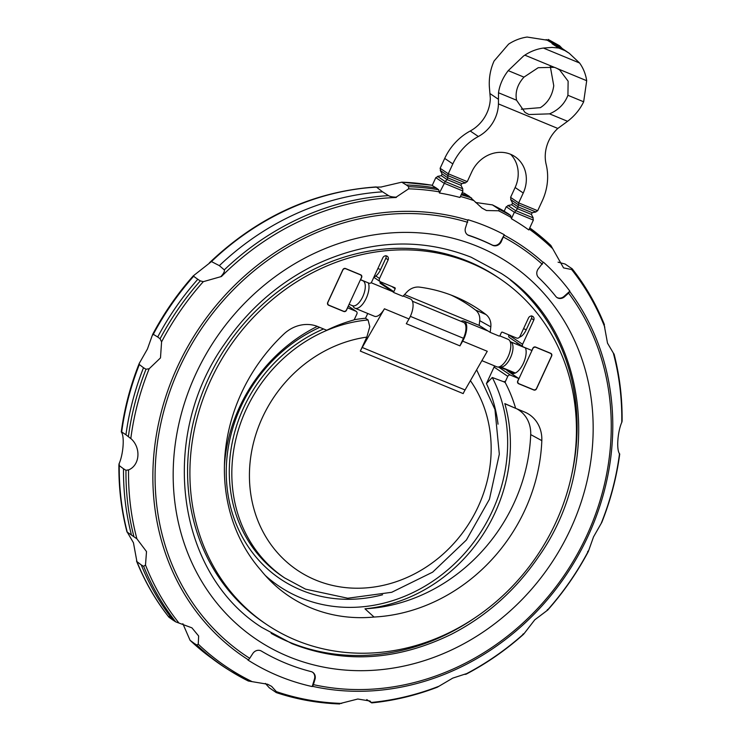 <?xml version="1.0" encoding="UTF-8"?>
<svg xmlns="http://www.w3.org/2000/svg" width="741" height="741" viewBox="0 0 741 741"><rect width="100%" height="100%" fill="white"/><g stroke="black" fill="none" stroke-linecap="round" stroke-linejoin="round"><path stroke-width="1.11" d="M352.985 306.033A14.866 6.632 -67.5 0 0 354.43 307.923A14.866 6.632 -67.5 0 0 354.967 308.21A14.866 6.632 -67.5 0 0 365.498 299.753A14.866 6.632 -67.5 0 0 368.305 282.886M410.357 316.351L463.449 338.285L459.948 345.871L406.29 323.706L409.013 318.963A14.866 6.632 -67.5 0 0 410.931 299.234A14.866 6.632 -67.5 0 0 410.394 298.938L403.252 295.983M481.891 360.654L496.766 366.804A14.866 6.632 -67.5 0 0 500.045 366.517A14.866 6.632 -67.5 0 0 508.576 355.597A14.866 6.632 -67.5 0 0 510.243 341.833A14.866 6.632 -67.5 0 0 508.659 339.61A14.866 6.632 -67.5 0 0 508.122 339.322L499.767 335.868M354.967 308.21L374.446 316.259A14.866 6.632 -67.5 0 0 384.422 308.793L362.219 347.473A21.628 9.652 -67.5 0 0 360.339 351.104L463.181 393.601A21.628 9.652 -67.5 0 1 465.061 389.97L487.263 351.29L462.671 341.129A14.866 6.632 -67.5 0 0 464.588 321.399A14.866 6.632 -67.5 0 0 464.051 321.112A14.866 6.632 -67.5 0 0 460.985 321.307M364.97 608.806A154.461 137.65 124.1 0 0 375.205 607.453A154.461 137.65 124.1 0 0 504.806 403.604L515.634 408.319A5.409 4.817 124.1 0 0 515.829 408.402A5.409 4.817 124.1 0 0 515.866 408.421L524.517 411.996A34.058 30.353 -55.9 0 1 524.767 412.098A34.058 30.353 -55.9 0 1 541.819 440.636A171.328 152.683 -55.9 0 1 374.038 617.04L364.97 608.806A169.207 150.784 124.1 0 0 530.704 434.587A31.928 28.454 124.1 0 0 516.616 408.726M374.038 617.04A156.592 139.549 -55.9 0 1 270.057 580.527A156.592 139.549 -55.9 0 1 260.952 570.32A171.328 152.683 -55.9 0 1 224.523 462.449A171.328 152.683 -55.9 0 1 283.859 334.052A34.058 30.353 -55.9 0 1 317.833 326.596L326.494 330.171A5.409 4.817 124.1 0 0 326.725 330.254A156.592 139.549 -55.9 0 1 353.855 319.973A8.114 7.225 124.1 0 0 354.522 319.075L356.875 313.989A2.158 1.927 124.1 0 0 355.986 311.285L347.501 307.756M317.315 326.383A154.461 137.65 124.1 0 0 224.421 465.987M463.449 338.285A13.514 6.03 -67.5 0 0 464.023 322.622A13.514 6.03 -67.5 0 0 463.533 322.363L412.431 301.244M470.35 262.87A208.545 185.843 124.1 0 0 219.299 363.46A208.545 185.843 124.1 0 0 266.278 624.246A208.545 185.843 124.1 0 0 295.992 640.224A208.545 185.843 124.1 0 0 547.043 539.633A208.545 185.843 124.1 0 0 500.064 278.838A208.545 185.843 124.1 0 0 470.35 262.87M477.899 246.531A226.598 201.932 -55.9 0 1 570.589 528.981A226.598 201.932 -55.9 0 1 288.444 656.554A226.598 201.932 -55.9 0 1 195.754 374.103A226.598 201.932 -55.9 0 1 477.899 246.531M313.397 684.628A2.705 1.158 102.5 0 1 312.48 686.314L312.202 686.564A248.531 221.476 -55.9 0 1 247.892 659.999L248.263 659.786A2.705 1.223 -57.5 0 0 249.708 658.314L252.764 653.581A6.762 6.021 -55.9 0 1 261.36 651.052A233.823 208.369 124.1 0 0 311.109 671.605A6.762 6.021 -55.9 0 1 312.813 672.374A6.762 6.021 -55.9 0 1 314.99 679.293L313.397 684.628A246.114 219.327 124.1 0 0 531.862 614.465A246.114 219.327 124.1 0 0 568.597 293.103L564.577 296.715A6.762 6.021 -55.9 0 1 557 297.558A6.762 6.021 -55.9 0 1 555.796 296.437A233.823 208.369 124.1 0 0 538.55 277.542A6.762 6.021 -55.9 0 1 538.679 268.344L543.394 262.147A248.531 221.476 -55.9 0 1 569.866 291.157L564.068 296.372A6.762 6.021 -55.9 0 1 556.75 297.373M408.634 186.686A267.501 238.38 124.1 0 1 438.653 189.742L436.338 188.047A267.612 238.482 124.1 0 0 406.364 184.981L408.634 186.686L408.624 188.835L396.074 197.189A5.409 2.056 88.1 0 1 396.166 197.504A259.257 231.035 124.1 0 0 221.466 276.495L203.303 281.673L200.292 280.885L197.801 279.283A267.612 238.482 124.1 0 0 157.703 336.998L160.084 338.767L161.584 341.87L160.482 357.912L149.163 368.749L146.005 369.24L143.504 367.74A267.612 238.482 124.1 0 0 125.951 434.772L130.796 438.589A266.149 237.176 124.1 0 1 149.163 368.749M130.277 438.051C141.485 447.175 140.142 465.783 127.952 470.174M141.272 564.929L136.918 561.604L133.445 542.745L127.257 532.149L136.9 538.818L146.514 551.591L145.495 565.003L143.671 566.356L141.272 564.929A267.612 238.482 124.1 0 0 173.209 620.263L175.7 621.856L191.919 627.84L198.653 636.01L198.245 644.133L196.847 645.022L194.475 643.568A267.612 238.482 124.1 0 0 214.807 660.537A267.612 238.482 124.1 0 0 228.348 669.707L230.766 671.216A267.501 238.38 124.1 0 0 248.318 681.016L230.766 671.216A267.501 238.38 124.1 0 1 196.847 645.022M248.318 681.016L267.575 684.23L271.614 686.37L276.356 691.612L276.18 692.529L269.307 687.805L265.389 683.434M339.072 703.793L357.82 699.013L370.037 701.032L371.417 702.727L366.749 699.569M371.787 702.894C394.008 700.653 415.858 695.419 437.329 687.203L452.732 678.126L465.894 673.838M522.822 634.268L524.285 633.379L534.77 619.819L547.025 610.575L547.414 609.593M475.565 202.469L492.441 204.896L499.388 209.462L498.536 210.787L486.457 210.527L481.946 208.064L469.09 196.208A267.612 238.482 124.1 0 0 461.615 193.873M492.348 204.84L492.441 204.896A267.399 238.296 124.1 0 1 504.176 211.194L492.348 204.84M143.504 367.74L139.345 364.553L139.234 363.423L147.413 349.057L152.183 335.673L153.313 334.311L157.703 336.998M193.447 275.661C177.442 293.668 163.807 313.332 152.526 334.645L153.313 334.311A267.399 238.296 124.1 0 1 193.614 276.282L194.012 275.291L211.454 261.582L219.355 265.639L224.282 269.881C224.847 271.243 223.717 273.485 220.864 276.588M127.619 532.547L127.257 532.149A267.399 238.296 124.1 0 1 119.264 465.607L119.218 463.384M587.613 551.712L588.734 550.378L593.541 536.845L601.812 522.359C610.64 500.138 616.605 477.399 619.717 454.14M613.77 353.8L607.509 343.157L604.026 324.123M194.475 643.568L190.066 640.298L182.87 623.718M118.986 463.977C123.376 454.363 124.701 435.921 121.292 432.003M521.293 109.223L540.384 107.649C547.905 102.814 552.36 95.496 553.759 85.706L550.285 66.394M555.787 67.876A27.306 24.333 -55.9 0 1 557.26 68.543L559.677 69.969L568.125 81.177L567.93 95.293C564.642 103.814 558.519 109.992 549.544 113.855L528.917 114.531L525.026 112.447L516.533 100.211C515.032 92.023 517.505 84.335 523.97 77.129L538.207 67.7L554.268 67.311A27.306 24.333 -55.9 0 1 555.787 67.876M523.479 56.057L524.832 55.149A45.951 40.95 -55.9 0 1 543.385 48.054L552.064 47.405L558.751 48.045L552.073 43.728L552.49 42.821L554.259 43.543L548.164 39.421L547.766 40.283L527.138 37.05A45.951 40.95 124.1 0 0 508.576 44.145L494.062 61.04C490.468 69.098 488.893 77.61 489.338 86.558L490.32 98.405A35.142 31.317 -55.9 0 1 470.229 131A54.065 48.174 124.1 0 0 444.702 158.417L440.135 168.281L448.268 173.783L452.825 163.909A54.065 48.174 -55.9 0 1 478.362 136.501A35.142 31.317 124.1 0 0 498.443 103.907L498.498 92.764C499.656 84.891 502.898 77.518 508.233 70.636L523.479 56.057M552.295 43.237L546.525 39.773M548.164 39.421L559.557 45.738L562.113 48.406L552.49 42.821M551.758 42.876L547.766 40.283M562.113 48.406L561.715 49.267L556.361 46.062M561.965 48.739L569.264 53.296L579.592 63.013A45.951 40.95 -55.9 0 1 586.696 80.713L583.658 101.795C580.018 109.381 574.664 115.883 567.578 121.302L557.825 128.443A35.142 31.317 124.1 0 0 546.182 164.521A54.065 48.174 -55.9 0 1 542.255 200.867L537.688 210.731L535.197 212.056M447.879 175.969L448.268 173.774L467.265 181.638L471.832 171.764A31.085 27.704 -55.9 0 1 514.967 156.647A31.085 27.704 -55.9 0 1 523.248 193.012L518.691 202.886L510.568 197.384L515.125 187.51A31.085 27.704 124.1 0 0 510.623 154.304M518.691 202.886L537.688 210.731M440.145 168.272L440.71 171.125M447.823 175.58L447.897 177.868L447.101 179.6L445.091 181.489L437.56 176.386L441.303 175.682L447.101 179.6L460.976 185.333L461.773 183.601L465.515 182.897L447.823 175.58L440.293 170.486L442.099 173.95L441.303 175.682M465.505 182.897L467.432 181.119M506.075 207.267L507.993 205.489L511.725 204.775L512.531 203.043L510.716 199.588L510.855 196.93M518.941 202.404L517.524 208.703L514.161 212.741M510.716 199.588L518.246 204.683L535.938 211.991L532.205 212.704L531.399 214.436L533.214 217.9L515.523 210.583L507.993 205.489M461.773 183.601L447.897 177.868L442.099 173.95M460.976 185.333L462.792 188.798L445.091 181.489M438.311 176.33L435.81 177.645L432.198 185.472L436.338 188.047M558.075 262.184L565.087 264.028L572.182 268.788C585.483 285.674 596.227 304.319 604.434 324.725M210.49 657.369A267.399 238.296 124.1 0 1 190.066 640.298L214.807 660.537M169.42 616.355L169.022 617.253L173.209 620.263M136.918 561.604L136.511 561.002C144.727 581.463 155.508 600.154 168.846 617.086L169.022 617.253A267.399 238.296 124.1 0 1 136.918 561.604M136.9 538.809A266.149 237.176 124.1 0 1 128.545 469.859L125.97 470.294L123.506 468.794A267.612 238.482 124.1 0 0 131.444 534.983M123.506 468.794L119.264 465.607M139.345 364.553A267.399 238.296 124.1 0 0 121.691 431.947L125.951 434.772M197.801 279.283L193.614 276.282L194.012 275.291M381.05 187.019L401.752 182.175L406.364 184.981M396.509 197.171C392.619 197.087 389.961 196.569 388.525 195.615L382.588 191.836A260.851 232.452 124.1 0 0 219.355 265.639M382.588 191.836L376.261 186.927C313.591 191.317 257.961 216.641 209.351 262.879M211.454 261.582A260.508 232.155 124.1 0 1 376.141 187.121L381.504 187.019M435.81 177.645L443.942 183.147L462.94 191.002L459.957 197.467A265.222 236.351 124.1 0 0 439.385 192.993L445.471 181.184M462.653 191.456L462.782 188.788M469.09 196.208L464.487 193.373M432.309 185.241L401.752 182.175A267.399 238.296 124.1 0 1 432.272 185.315M499.388 209.462A267.501 238.38 124.1 0 1 510.632 215.492L508.317 213.788A267.612 238.482 124.1 0 0 497.183 207.823M508.317 213.788L504.176 211.213L506.233 206.748A2.705 2.408 -55.9 0 1 506.242 206.748L514.365 212.25A2.705 2.408 124.1 0 0 514.365 212.25L511.373 218.715L511.373 217.604A266.149 237.176 124.1 0 0 498.536 210.787M532.788 217.261L533.363 220.114M514.365 212.241L533.363 220.096L528.815 229.951A265.222 236.351 124.1 0 0 511.373 218.715M571.996 268.622L571.617 269.52L563.558 267.899L550.859 245.447A267.501 238.38 124.1 0 0 530.473 228.423A267.501 238.38 124.1 0 0 529.759 227.904L550.859 245.447M613.418 353.429A266.149 237.176 124.1 0 1 621.782 422.389L622.097 421.055C622.329 398.019 619.643 375.659 614.048 353.985M619.3 454.011L619.522 453.659A266.149 237.176 124.1 0 1 601.155 523.498M619.68 453.946C616.234 450.074 617.568 431.466 621.995 421.824M438.941 686.249A266.149 237.176 124.1 0 1 371.593 702.422L371.417 702.727M339.674 703.95C317.796 703.163 296.696 699.393 276.356 692.622L276.18 692.529M439.385 192.132L438.616 189.715M439.385 192.993L439.385 191.873A266.149 237.176 124.1 0 0 408.624 188.835M511.364 217.873L510.595 215.464M468.034 219.744A248.531 221.476 -55.9 0 1 504.278 234.721L500.601 241.649A6.762 6.021 -55.9 0 1 492.033 244.928L492.543 245.28A233.823 208.369 124.1 0 0 468.933 235.518A6.762 6.021 -55.9 0 1 467.617 234.869A6.762 6.021 -55.9 0 1 465.654 227.348L468.034 219.744M492.033 244.928A233.823 208.369 -55.9 0 0 468.423 235.175A6.762 6.021 -55.9 0 1 467.367 234.693M312.202 686.564L314.48 678.951A6.762 6.021 124.1 0 0 312.563 672.207M504.278 234.721L501.111 241.992A6.762 6.021 -55.9 0 1 492.543 245.28M569.866 291.157L568.597 293.103M328.624 305.033A2.436 2.167 124.1 0 1 327.976 302.189L342.777 270.15A2.436 2.167 124.1 0 1 345.806 268.779L360.339 274.791A2.436 2.167 124.1 0 1 361.33 277.819L346.529 309.858A2.436 2.167 124.1 0 1 343.5 311.229L328.967 305.227A2.436 2.167 124.1 0 1 328.624 305.033L327.707 304.421M525.369 347.788A14.866 6.632 112.5 0 1 522.711 364.683A14.866 6.632 112.5 0 1 512.114 373.279A14.866 6.632 112.5 0 1 511.577 372.992L508.02 370.583L514.606 373.297M550.72 353.494A2.436 2.167 -55.9 0 0 550.378 353.309L535.845 347.307A2.436 2.167 -55.9 0 0 532.816 348.678L518.005 380.717A2.436 2.167 -55.9 0 0 519.006 383.745L533.539 389.747A2.436 2.167 -55.9 0 0 536.567 388.377L551.369 356.347A2.436 2.167 -55.9 0 0 550.72 353.494L550.007 353.012M508.02 370.583L507.789 371.093M347.603 307.821L346.473 310.275A2.158 1.927 -55.9 0 1 343.778 311.489L328.578 305.209A2.158 1.927 -55.9 0 1 327.698 302.513L342.833 269.743A2.158 1.927 -55.9 0 1 345.528 268.52L360.728 274.809A2.158 1.927 -55.9 0 1 361.617 277.505L360.598 279.7L368.981 283.164A2.158 1.927 124.1 0 0 371.676 281.95L382.902 257.655A3.177 2.834 -55.9 0 1 388.154 259.832L379.531 278.496A2.705 2.408 124.1 0 0 380.633 281.867L394.833 287.73A0.815 0.722 -55.9 0 1 395.166 288.74L393.804 291.676A0.815 0.722 124.1 0 0 394.138 292.686L402.937 296.326L406.781 292.158A15.228 13.57 -55.9 0 1 419.684 287.147A171.328 152.683 -55.9 0 1 456.048 297.067A171.328 152.683 -55.9 0 1 485.939 314.517A15.228 13.57 -55.9 0 1 490.811 326.874L490.19 332.376L479.177 325.41L404.549 294.575M479.177 325.41L479.714 320.668A13.097 11.671 124.1 0 0 475.518 310.034A169.207 150.784 124.1 0 0 450.963 295.02M385.904 255.673A3.177 2.834 -55.9 0 1 385.82 258.248L380.578 269.576A10.809 4.826 112.5 0 1 375.817 275.985L373.779 277.393M490.19 332.376L498.989 336.016A0.815 0.722 124.1 0 0 499.999 335.553L501.361 332.616A0.815 0.722 -55.9 0 1 502.37 332.163L516.56 338.026A2.705 2.408 124.1 0 0 519.932 336.507L528.555 317.843A3.177 2.834 -55.9 0 1 533.807 320.01L522.581 344.306A2.158 1.927 124.1 0 0 523.47 347.001L531.853 350.465L532.872 348.261A2.158 1.927 -55.9 0 1 535.567 347.047L550.767 353.327A2.158 1.927 -55.9 0 1 551.647 356.023L536.512 388.793A2.158 1.927 -55.9 0 1 533.816 390.007L518.617 383.727A2.158 1.927 -55.9 0 1 517.727 381.031L518.857 378.586L507.687 371.028L508.141 370.037M515.782 408.384L505.834 404.16A7.53 6.715 -55.9 0 1 505.779 404.132A7.53 6.715 -55.9 0 1 504.806 403.604M462.671 341.129L459.948 345.871M367.731 313.48L365.526 318.241L368.073 319.955L369.787 326.716L366.804 337.118L360.339 351.104M531.556 315.861A3.177 2.834 -55.9 0 1 531.473 318.435L526.24 329.764A10.809 4.826 112.5 0 1 519.571 337.099M519.487 345.482L519.886 344.621M518.857 378.586L510.475 375.122A2.158 1.927 124.1 0 0 507.78 376.345L505.427 381.43A8.114 7.225 124.1 0 0 505.186 382.504A156.592 139.549 -55.9 0 1 515.634 408.319M505.186 382.504L503.602 381.708L505.427 381.43M503.602 381.708L492.283 377.502L486.429 383.588L494.071 367.064A2.158 1.927 -55.9 0 1 494.942 366.054M365.526 318.241A143.939 128.276 124.1 0 0 354.013 319.779M323.567 328.958A143.939 128.276 124.1 0 0 231.349 447.314A143.939 128.276 124.1 0 0 281.997 576.137L284.535 577.86A143.939 128.276 124.1 0 1 239.26 427.103A143.939 128.276 124.1 0 1 368.073 319.955M393.925 292.538L380.429 283.405A0.815 0.722 -55.9 0 1 380.096 282.395L380.392 281.747M509.762 337.72A2.158 1.927 -55.9 0 1 508.872 335.025L508.937 334.876M507.687 371.028L505.343 368.879M516.69 344.324L517.348 342.898M499.193 366.841L505.149 369.305M265.371 575.544A153.943 137.187 124.1 0 0 372.927 605.425A153.943 137.187 124.1 0 0 492.283 377.502M319.714 327.365A147.209 131.185 124.1 0 0 228.663 498.304A147.209 131.185 124.1 0 0 370.259 597.431A147.209 131.185 124.1 0 0 382.569 594.773M515.338 373.019L500.24 366.776A13.514 6.03 -67.5 0 0 510.734 357.153A13.514 6.03 -67.5 0 0 511.049 342.055A13.514 6.03 -67.5 0 0 510.568 341.796L510.058 341.444M352.855 305.7L352.531 305.737A13.514 6.03 -67.5 0 0 363.025 296.122A13.514 6.03 -67.5 0 0 363.34 281.024A13.514 6.03 -67.5 0 0 362.849 280.756L360.441 279.765M366.804 337.118A130.425 116.226 124.1 0 0 252.329 447.907A130.425 116.226 124.1 0 0 315.777 580.092A130.425 116.226 124.1 0 0 461.013 534.882A130.425 116.226 124.1 0 0 470.396 380.67M266.278 624.246L263.935 622.662A208.545 185.843 -55.9 0 1 216.965 361.877A208.545 185.843 -55.9 0 1 468.016 261.286A208.545 185.843 -55.9 0 1 497.73 277.264L500.064 278.838M510.345 280.015A213.954 190.659 -55.9 0 1 571.57 475.314M475.25 617.614A213.954 190.659 -55.9 0 1 289.361 642.16A213.954 190.659 -55.9 0 1 271.178 633.351M312.48 686.314A248.142 221.133 124.1 0 0 532.742 615.576A248.142 221.133 124.1 0 0 569.746 291.528M468.053 220.207A248.142 221.133 124.1 0 0 232.915 287.054A248.142 221.133 124.1 0 0 248.263 659.786M467.654 222.309A246.114 219.327 124.1 0 0 234.48 288.629A246.114 219.327 124.1 0 0 249.708 658.314M203.303 281.673A266.149 237.176 124.1 0 0 161.584 341.87M145.495 565.003A266.149 237.176 124.1 0 0 178.701 622.718M198.245 644.133A266.149 237.176 124.1 0 0 251.783 681.461M276.356 691.612A266.149 237.176 124.1 0 0 341.694 703.413M465.098 674.421A266.149 237.176 124.1 0 0 524.285 633.379M524.832 55.149L554.268 67.311M523.97 77.129L508.233 70.636M583.658 101.795L567.93 95.293M557.26 68.543L586.696 80.713M543.385 48.054L579.592 63.013M564.725 50.508L558.751 48.045M567.578 121.302L549.544 113.855M490.023 93.598L498.322 99.22M516.533 100.211L498.498 92.764M515.125 187.51L523.248 193.012M470.229 131L478.362 136.501M444.702 158.417L452.825 163.909M557.825 128.443L498.443 103.907M512.531 203.043L518.32 206.971L532.205 212.704M531.399 214.436L517.524 208.703L511.725 204.775M143.671 566.356A267.501 238.38 124.1 0 0 175.7 621.856M125.97 470.294A267.501 238.38 124.1 0 0 133.936 536.669M146.005 369.24A267.501 238.38 124.1 0 0 128.406 436.458M200.292 280.885A267.501 238.38 124.1 0 0 160.084 338.767M388.525 195.615A260.6 232.239 124.1 0 0 224.282 269.881M471.526 197.949A267.501 238.38 124.1 0 0 461.189 194.781M464.802 193.475A267.399 238.296 124.1 0 0 462.189 192.623L464.626 193.382M552.073 248.105A266.149 237.176 124.1 0 0 529.204 229.108M604.823 327.244A266.149 237.176 124.1 0 0 571.617 269.52M547.025 610.575A266.149 237.176 124.1 0 0 588.734 550.378M473.962 200.635A266.149 237.176 124.1 0 0 460.411 196.485M543.301 262.546A248.142 221.133 124.1 0 0 504.26 235.166M468.423 235.175L468.933 235.518M500.601 241.649L501.111 241.992M542.301 264.287A246.114 219.327 124.1 0 0 503.658 237.185M564.068 296.372L564.577 296.715M314.99 679.293L314.48 678.951M512.698 373.455L511.577 372.992M360.339 274.791L359.783 274.411M345.806 268.779L345.315 268.446M550.378 353.309L549.822 352.938M535.845 347.307L535.345 346.973M485.939 314.517L475.518 310.034M490.811 326.874L479.714 320.668M379.531 278.496L375.817 275.985M388.154 259.832L385.82 258.248M328.578 305.209L328.004 304.82M343.778 311.489L343.231 311.118M541.819 440.636L530.704 434.587M518.617 383.727L518.033 383.338M533.816 390.007L533.261 389.636M409.013 318.963L384.422 308.793M465.061 389.97L362.219 347.473M377.901 268.474L380.578 269.576M526.24 329.764L523.563 328.652M533.807 320.01L531.473 318.435M355.986 311.285L348.279 306.07M395.166 288.74L391.85 286.498M393.804 291.676L380.096 282.395M522.581 344.306L508.872 335.025M510.475 375.122L498.471 366.999M507.78 376.345L494.071 367.064M498.035 424.185A147.209 131.185 124.1 0 0 486.429 383.588M261.721 627.395L291.908 643.623C343.694 663.908 396.824 660.805 451.288 634.324C486.522 616.216 515.671 590.281 538.707 556.537C604.906 463.144 586.52 327.485 501.305 273.448L471.109 257.21C419.702 237.064 366.906 239.991 312.73 266.019C277.199 284.053 247.809 310.034 224.551 343.954C158.092 437.347 176.377 573.293 261.721 627.395M392.322 291.472L371.121 282.71M488.078 331.042L464.051 321.112M525.443 347.937L510.568 341.796M284.535 577.86L305.533 589.151L347.751 598.228L391.683 592.3L432.651 572.154L466.404 540.004L489.44 499.249L499.323 454.159L494.951 409.43L476.63 369.815M547.775 40.264L546.136 39.588M562.095 48.443L569.264 53.287M126.98 531.973C121.357 510.243 118.662 487.828 118.903 464.727M139.234 363.423C130.37 385.7 124.386 408.495 121.274 431.818M588.4 551.387C577.137 572.636 563.53 592.244 547.58 610.213M466.006 674.245C486.707 663.39 505.946 650.024 523.73 634.139M360.682 274.976L359.969 274.494M518.654 383.56L517.746 382.94M515.829 408.402L505.779 404.132M500.24 366.776L499.638 366.665M352.531 305.737L349.094 304.319M380.244 281.654L374.214 277.579M356.291 311.452L348.298 306.042M394.027 292.621L380.309 283.34M523.165 346.834L509.447 337.553"/></g></svg>
